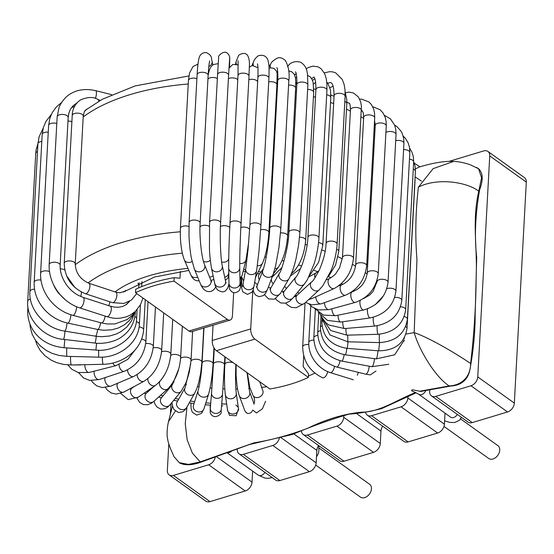 <?xml version="1.0" encoding="UTF-8"?>
<svg xmlns="http://www.w3.org/2000/svg" width="554" height="554" viewBox="0 0 554 554"><rect width="100%" height="100%" fill="white"/><g stroke="black" fill="none" stroke-linecap="round" stroke-linejoin="round"><path stroke-width="0.83" d="M264.951 472.389A5.519 3.871 125.6 0 1 261.211 475.477A5.519 3.871 125.6 0 1 258.254 475.131L227.022 452.743M425.998 390.168A5.519 3.871 -54.4 0 1 421.615 394.586A5.519 3.871 -54.4 0 1 418.665 394.24L450.658 417.169A5.519 3.871 -54.4 0 0 453.608 417.522A5.519 3.871 -54.4 0 0 457.355 414.427M252.762 290.926L250.706 328.917A7.888 4.162 73.2 0 0 254.902 339.096L216.42 350.689L269.888 389.005A118.265 56.771 -176.9 0 0 308.363 377.413L308.55 373.957L303.128 366.485L303.703 355.917M216.42 350.689A7.888 4.162 -106.8 0 1 212.224 340.502L213.048 325.226M230.125 320.08L191.642 331.673A7.888 4.162 -106.8 0 1 188.997 331.029L227.472 319.443A7.888 4.162 73.2 0 0 230.125 320.08A7.888 4.162 73.2 0 0 232.417 315.808L233.67 292.651M188.997 331.029L135.529 292.713L135.716 289.257A118.265 56.771 -176.9 0 1 174.198 277.672L174.011 281.12A118.265 56.771 -176.9 0 0 135.529 292.713M141.685 286.64L141.963 281.494M227.472 319.443L174.011 281.12M308.363 377.413L254.902 339.096M180.362 271.446L179.995 278.233L174.198 277.672M415.431 168.887L419.406 166.983C433.013 162.862 445.132 160.861 453.615 161.436L433.117 168.651L418.409 187.141C437.965 177.169 467.444 182.294 478.767 191.199C471.773 221.288 477.555 248.033 476.17 276.723C475.934 305.122 474.086 334.048 470.63 363.5C470.637 376.852 461.593 385.369 449.169 385.958L419.738 391.221L420.479 391.477L450.838 386.041C460.942 385.362 467.216 380.356 469.647 371.035C473.372 351.208 475.207 332.428 475.152 314.693L476.696 257.52C474.356 236.787 475.325 214.232 479.619 189.849C483.261 180.119 483.019 173.173 478.891 169.018M419.738 391.221L412.702 389.85C409.164 390.328 414.544 392.024 415.548 392.523L416.165 392.793L381.678 408.596C370.155 411.553 359.186 413.409 348.785 414.17C329.983 419.745 311.119 426.525 292.2 434.516L249.21 444.592L200.957 462.154C192.19 465.284 185.112 465.582 179.731 463.033M375.986 371.035L370.301 374.885L365.695 374.165A5.519 1.78 -76.2 0 0 368.417 370.377A5.519 1.78 -76.2 0 0 369.186 366.208M247.79 413.457L246.295 412.709A5.519 4.744 -20.3 0 0 247.79 413.457C250.062 413.609 251.731 412.495 252.804 410.112L256.46 412.979L262.43 408.776L265.595 401.221M246.295 412.709L244.84 410.784L239.252 395.632A5.519 4.744 -20.3 0 0 242.022 398.25A5.519 4.744 -20.3 0 0 247.963 397.066A5.519 4.744 -20.3 0 0 249.605 391.81L247.063 372.648M235.949 405.016L238.019 407.072M233.165 362.69A5.519 2.652 3.1 0 0 226.039 362.995A5.519 2.652 3.1 0 0 224.813 364.546C224.259 376.796 224.425 386.865 225.333 394.76L227.514 409.967A5.519 4.82 -8.2 0 0 228.774 412.446A5.519 4.82 -8.2 0 0 235.194 413.533A5.519 4.82 -8.2 0 0 238.442 408.395L238.642 409.51L238.483 408.665L236.143 415.749L229.501 415.361M405.978 334.069L414.177 332.622C429.218 337.711 455.222 353.009 470.63 363.5M449.169 385.958C435.07 376.782 419.26 350.287 414.177 332.622L416.947 259.549C415.064 236.108 415.548 211.974 418.409 187.141M179.323 462.735L174.136 456.821C170.057 448.172 167.876 442.092 167.599 438.574C166.581 435.783 167.246 426.158 168.548 421.58L175.334 411.103M415.548 392.523C397.412 399.621 379.358 412.342 361.727 412.169C344.062 413.88 326.112 419.233 307.872 428.207C289.784 435.077 271.827 439.952 254.002 442.833L200.188 461.911L192.342 452.999L187.169 439.834L185.237 423.644L186.982 406.934M478.434 168.686L469.854 164.593C463.407 162.544 458.013 161.491 453.671 161.436L453.615 161.429M318.827 445.714L318.82 450.651A7.888 5.526 125.6 0 1 316.486 456.718M318.82 447.881L369.643 484.307A7.888 5.526 125.6 0 1 371.464 488.78A7.888 5.526 125.6 0 1 367.302 496.252A7.888 5.526 125.6 0 1 360.46 497.125L315.725 465.062M433.699 341.423L434.211 341.832A4.73 3.255 -52.8 0 0 434.378 341.776M429.766 389.469L429.662 391.408A7.888 5.526 -54.4 0 0 431.483 395.888A7.888 5.526 -54.4 0 0 435.7 396.387L470.976 385.757A7.888 5.526 -54.4 0 0 477.763 376.921L489.736 155.909A7.888 5.526 -54.4 0 0 487.915 151.436A7.888 5.526 -54.4 0 0 483.69 150.937L448.872 161.429M477.763 376.921L514.334 403.125A7.888 5.526 125.6 0 1 507.54 411.968L472.271 422.591A7.888 5.526 125.6 0 1 468.054 422.093L431.483 395.888M514.334 403.125L526.3 182.121A7.888 5.526 125.6 0 0 524.479 177.64L487.915 151.436M170.978 403.61L170.41 414.067M168.811 443.622L167.356 470.429A7.888 5.526 -54.4 0 0 169.178 474.903A7.888 5.526 -54.4 0 0 173.395 475.401L208.671 464.778A7.888 5.526 -54.4 0 0 215.257 457.348M173.395 475.401L209.966 501.612A7.888 5.526 125.6 0 1 205.742 501.114L169.178 474.903M318.557 445.52A7.888 5.526 -54.4 0 0 316.833 450.395L316.161 462.825A7.888 5.526 125.6 0 1 309.367 471.662L272.803 445.458A7.888 5.526 -54.4 0 0 279.431 437.847M301.438 431.282A7.888 5.526 -54.4 0 0 303.218 434.523A7.888 5.526 -54.4 0 0 307.435 435.022L336.936 426.137A7.888 5.526 -54.4 0 0 343.722 417.3L343.833 415.251M307.435 435.022L343.999 461.233A7.888 5.526 125.6 0 1 339.782 460.734L303.218 434.523M382.689 426.199A7.888 5.526 -54.4 0 0 380.965 431.074L380.293 443.505A7.888 5.526 125.6 0 1 373.507 452.341L336.936 426.137M365.592 412.114A7.888 5.526 -54.4 0 0 367.35 415.209A7.888 5.526 -54.4 0 0 371.568 415.708L401.068 406.816A7.888 5.526 -54.4 0 0 407.855 397.98L407.959 396.089M371.568 415.708L408.139 441.912A7.888 5.526 125.6 0 1 403.914 441.413L367.35 415.209M408.139 441.912L437.639 433.027A7.888 5.526 125.6 0 0 444.426 424.184L445.021 413.132M209.966 501.612L245.235 490.983L208.671 464.778M237.299 448.685L237.264 449.37A7.888 5.526 -54.4 0 0 239.086 453.844A7.888 5.526 -54.4 0 0 243.303 454.342L272.803 445.458M243.303 454.342L279.867 480.553L309.367 471.662M343.999 461.233L373.507 452.341M279.867 480.553A7.888 5.526 125.6 0 1 275.65 480.055L239.086 453.844M252.624 471.094L252.022 482.146A7.888 5.526 125.6 0 1 245.235 490.983M443.996 426.421L488.725 458.483A7.888 5.526 -54.4 0 0 495.574 457.611A7.888 5.526 -54.4 0 0 499.736 450.139A7.888 5.526 -54.4 0 0 497.914 445.665L460.603 418.928M137.898 283.302A5.519 2.652 3.1 0 1 138.95 284.978L138.604 287.942M112.33 302.629L85.337 293.696A5.519 2.389 108.3 0 0 89.332 289.202A5.519 2.389 108.3 0 0 88.806 283.212L115.8 292.152A5.519 2.389 108.3 0 1 116.333 298.142A5.519 2.389 108.3 0 1 112.33 302.629L123.895 303.454L131.443 300.039L136.741 293.585M88.806 283.212C80.192 279.285 75.669 272.845 75.24 263.891A5.519 2.652 -176.9 0 0 69.873 260.948A5.519 2.652 -176.9 0 0 64.216 263.295C64.7 277.762 71.743 287.893 85.337 293.696M83.19 116.409A5.519 2.652 -176.9 0 0 83.245 116.091A5.519 2.652 -176.9 0 0 77.879 113.148A5.519 2.652 -176.9 0 0 72.221 115.495L64.216 263.295M98.903 101.16A5.519 2.992 -66.2 0 0 97.684 99.318C93.342 96.701 87.615 96.902 80.517 99.921C75.136 103.681 72.366 108.875 72.221 115.495M109.831 301.798A5.519 1.911 104.8 0 1 108.716 305.669M81.341 292.006A5.519 1.911 104.8 0 1 80.718 296.494M64.714 269.909A5.519 2.652 -176.9 0 0 60.248 268.842M71.888 121.714A5.519 2.652 -176.9 0 0 67.976 121.049M79.901 364.802A5.519 2.174 79.5 0 0 80.565 364.92L81.39 364.767M112.794 363.064A5.519 2.631 75.8 0 0 115.938 365.661L127.822 359.359L136.443 348.224M84.845 364.698A5.519 2.631 75.8 0 0 86.112 370.211A5.519 2.631 75.8 0 0 89.076 372.454L115.938 365.661M141.602 339.159A5.519 2.652 3.1 0 1 145.861 341.984L148.043 301.681M119.02 364.677A5.519 3.061 71.7 0 0 124.124 371.319C136.748 365.931 143.998 356.153 145.861 341.984M94.222 371.152A5.519 3.061 71.7 0 0 95.413 377.136A5.519 3.061 71.7 0 0 99.208 379.552L124.124 371.319M145.723 343.605A5.519 2.652 3.1 0 1 153.32 346.451L155.452 306.992M127.538 369.892A5.519 3.449 67.1 0 0 129.636 375.086A5.519 3.449 67.1 0 0 133.521 376.533C144.996 370.501 151.595 360.474 153.32 346.451M105.135 377.593A5.519 3.449 67.1 0 0 106.306 383.811A5.519 3.449 67.1 0 0 110.855 386.11L133.521 376.533M153.209 347.87A5.519 2.652 3.1 0 1 158.88 348.037A5.519 2.652 3.1 0 1 161.671 350.53L163.707 312.913M137.198 374.58A5.519 3.802 61.8 0 0 139.49 380.037A5.519 3.802 61.8 0 0 144.047 381.228C154.227 374.615 160.099 364.38 161.671 350.53M117.683 383.223A5.519 3.802 61.8 0 0 118.445 389.794A5.519 3.802 61.8 0 0 123.895 392.038L144.047 381.228M161.581 351.776A5.519 2.652 3.1 0 1 167.592 351.568A5.519 2.652 3.1 0 1 170.819 354.186L172.709 319.36M147.918 378.604A5.519 4.107 55.6 0 0 150.273 384.448A5.519 4.107 55.6 0 0 155.577 385.328C164.337 378.195 169.42 367.814 170.819 354.186M134.691 386.249L131.949 388.125A5.519 4.107 55.6 0 0 131.679 395.002A5.519 4.107 55.6 0 0 138.181 397.239L155.577 385.328M170.743 355.294A5.519 2.652 3.1 0 1 176.961 354.643A5.519 2.652 3.1 0 1 180.659 357.372L182.342 326.264M159.843 381.526A5.519 4.363 48.3 0 0 161.643 388.091A5.519 4.363 48.3 0 0 167.987 388.728C175.473 380.536 179.697 370.079 180.659 357.372M154.012 386.401L146.208 393.361A5.519 4.363 48.3 0 0 146.623 400.383A5.519 4.363 48.3 0 0 153.548 401.602L167.987 388.728M180.59 358.39A5.519 2.652 3.1 0 1 186.857 357.226A5.519 2.652 3.1 0 1 191.061 360.052L192.612 331.382M178.651 369.068L172.592 384.324A5.519 4.564 39.6 0 0 173.942 391.353A5.519 4.564 39.6 0 0 181.103 391.353L185.722 383.271L187.439 378.68L189.385 371.665L191.061 360.052M172.592 384.324L161.297 398.001A5.519 4.564 39.6 0 0 162.641 405.029A5.519 4.564 39.6 0 0 169.801 405.029L181.103 391.353M190.992 361.153A5.519 2.652 3.1 0 1 197.002 359.276A5.519 2.652 3.1 0 1 201.912 362.184L203.761 328.023M190.728 363.86L185.112 387.71A5.519 4.709 29.3 0 0 187.619 394.524A5.519 4.709 29.3 0 0 194.738 393.111C197.646 387.211 198.069 384.476 198.789 382.038L200.652 373.223L201.912 362.184M185.112 387.71L177.079 402.031A5.519 4.709 29.3 0 0 179.586 408.845A5.519 4.709 29.3 0 0 186.705 407.432L194.738 393.111M203.969 327.961L202.058 363.161A5.519 2.652 3.1 0 1 202.072 363.029A5.519 2.652 3.1 0 1 207.854 360.827A5.519 2.652 3.1 0 1 213.082 363.756L213.948 347.718M202.058 363.161C201.227 374.982 199.911 384.144 198.117 390.646A5.519 4.806 17.5 0 0 197.958 391.346A5.519 4.806 17.5 0 0 202.328 397.003A5.519 4.806 17.5 0 0 208.643 393.97C210.804 386.145 212.279 376.076 213.082 363.756M198.117 390.646L193.45 405.438A5.519 4.806 17.5 0 0 193.291 406.137A5.519 4.806 17.5 0 0 197.66 411.795A5.519 4.806 17.5 0 0 203.976 408.762L208.643 393.97M214.273 348.265L213.415 364.151A5.519 2.652 3.1 0 1 213.802 363.258A5.519 2.652 3.1 0 1 220.028 361.901A5.519 2.652 3.1 0 1 224.432 364.747L224.869 356.741M213.415 364.151L211.559 393.042A5.519 4.841 4.7 0 0 211.773 394.794A5.519 4.841 4.7 0 0 217.66 398.326A5.519 4.841 4.7 0 0 222.556 393.956L224.432 364.747M211.559 393.042L210.305 408.132A5.519 4.841 4.7 0 0 210.527 409.884A5.519 4.841 4.7 0 0 216.413 413.416A5.519 4.841 4.7 0 0 221.309 409.046L222.556 393.956M235.72 364.518A5.519 2.652 3.1 0 1 235.838 365.141L235.866 364.622M225.333 394.76A5.519 4.82 -8.2 0 0 226.593 397.232A5.519 4.82 -8.2 0 0 233.005 398.319A5.519 4.82 -8.2 0 0 236.253 393.188C235.478 386.367 235.332 377.018 235.838 365.141M247.347 372.856L249.799 387.481L253.06 395.591A5.519 4.605 -30.9 0 0 256.35 397.585A5.519 4.605 -30.9 0 0 257.534 397.585A5.519 4.605 -30.9 0 0 262.527 389.912L259.743 381.741M145.252 299.679L143.625 329.775A5.519 2.652 -176.9 0 0 139.102 326.908M143.625 329.775C142.877 339.817 137.648 348.736 130.391 354.394C122.545 360.661 113.501 363.964 103.259 364.303A5.519 0.755 -91.2 0 1 102.393 357.108M103.259 364.303L71.418 364.982A5.519 0.755 -91.2 0 1 70.69 362.094A5.519 0.755 -91.2 0 1 70.607 356.437M140.418 304.797L139.366 324.235A5.519 2.652 -176.9 0 0 136.305 321.659M139.366 324.235C138.673 343.625 118.03 358.216 98.688 357.171L98.598 350.156M98.688 357.171L66.702 356.333L66.688 347.891M137.108 309.61L136.616 318.682A5.519 2.652 -176.9 0 0 134.906 316.618M136.616 318.682C136.513 338.536 113.051 352.51 95.904 350.038L96.597 343.217M95.904 350.038L64.07 347.697L64.839 339.526M64.07 347.697C42.09 345.765 27.388 330.212 27.7 310.898A5.519 2.652 3.1 0 1 28.427 309.679M135.398 311.39L135.308 313.114A5.519 2.652 -176.9 0 0 134.857 311.978L131.637 320.697L126.887 326.971L120.855 331.707L116.416 333.958L109.671 336.001L101.417 336.721L95.454 336.174A5.519 1.08 -80.6 0 0 97.622 329.443M135.308 313.114C134.352 323.141 129.975 330.918 122.192 336.465C115.717 341.922 102.192 344.318 94.866 343.051A5.519 0.63 -83.3 0 0 96.271 336.299M94.866 343.051L63.454 339.36A5.519 0.63 -83.3 0 0 64.319 336.652A5.519 0.63 -83.3 0 0 64.963 331.14M63.454 339.36C43.676 337.995 25.858 318.495 27.721 301.189A5.519 2.652 3.1 0 1 30.408 299.091M27.721 301.189L35.726 153.389A5.519 2.652 3.1 0 1 37.499 151.581M95.454 336.174L64.714 331.098A5.519 1.08 -80.6 0 0 66.113 328.453A5.519 1.08 -80.6 0 0 66.992 322.934M64.714 331.098C44.957 328.425 28.323 309.056 29.916 291.522A5.519 2.652 3.1 0 1 34.528 289.167M29.916 291.522L37.921 143.721A5.519 2.652 3.1 0 1 41.806 141.415M134.56 312.401L133.209 315.171L129.117 320.759L124.241 324.907L118.265 328.03L111.645 329.838L103.556 330.253L97.663 329.45A5.519 1.496 -78 0 0 100.558 322.684M97.663 329.45L67.823 323.12A5.519 1.496 -78 0 0 69.762 320.42A5.519 1.496 -78 0 0 70.829 314.741M67.823 323.12C48.184 318.896 33.33 301.147 34.175 282.284A5.519 2.652 3.1 0 1 40.934 280.054M34.175 282.284L42.18 134.483A5.519 2.652 3.1 0 1 48.253 132.171M134.996 311.764L131.997 315.531L127.198 319.513L115.093 323.896L107.227 323.986L101.451 322.92A5.519 1.925 -75.1 0 0 105.115 316.105M101.451 322.92L72.789 315.316A5.519 1.925 -75.1 0 0 75.351 312.567A5.519 1.925 -75.1 0 0 76.535 306.708M72.789 315.316C53.558 310.226 39.756 291.439 40.615 273.226A5.519 2.652 3.1 0 1 43.738 271.031A5.519 2.652 3.1 0 1 49.451 271.543M40.615 273.226L48.62 125.426A5.519 2.652 3.1 0 1 56.792 123.507M142.974 298.045L140.453 304.735L135.405 311.39L130.294 315.101L126.354 316.84L120.142 318.197C116.52 318.356 114.616 318.834 106.825 316.653A5.519 2.341 -72.1 0 0 107.324 316.687A5.519 2.341 -72.1 0 0 110.911 311.577A5.519 2.341 -72.1 0 0 110.225 306.154L114.422 307.117L118.667 307.248L122.891 306.355L126.547 304.423L129.671 301.238M106.825 316.653L79.582 307.844A5.519 2.341 -72.1 0 0 80.088 307.879A5.519 2.341 -72.1 0 0 83.675 302.754A5.519 2.341 -72.1 0 0 82.982 297.339L110.218 306.154M79.582 307.844C61.182 301.861 48.413 282.81 49.154 264.59A5.519 2.652 3.1 0 1 49.237 264.182A5.519 2.652 3.1 0 1 55.22 262.271A5.519 2.652 3.1 0 1 60.171 265.172M49.154 264.59L57.152 116.79A5.519 2.652 3.1 0 1 57.242 116.382A5.519 2.652 3.1 0 1 63.239 114.47A5.519 2.652 3.1 0 1 68.177 117.386L60.171 265.186C59.839 271.536 61.93 278.066 66.459 284.777C69.721 289.285 73.634 292.782 78.183 295.275L82.982 297.339M111.645 94.651L95.579 90.634A5.519 1.807 104 0 1 95.35 98.432M231.967 450.762A5.519 3.871 125.6 0 1 229.218 452.549A5.519 3.871 125.6 0 1 227.258 452.646M224.682 367.454A110.385 52.983 3.1 0 1 224.287 367.441M213.269 366.769A110.385 52.983 3.1 0 1 212.888 366.741M75.219 264.722A173.457 83.266 3.1 0 1 122.51 242.271A173.457 83.266 3.1 0 1 180.306 231.787M268.655 235.824A173.457 83.266 3.1 0 1 269.196 235.914M287.325 239.605A173.457 83.266 3.1 0 1 288.184 239.813M305.268 244.39A173.457 83.266 3.1 0 1 307.124 244.951M322.262 250.131A173.457 83.266 3.1 0 1 325.15 251.246M338.092 256.8A173.457 83.266 3.1 0 1 342.358 258.856M352.552 264.348A173.457 83.266 3.1 0 1 355.578 266.155M365.432 272.762A173.457 83.266 3.1 0 1 367.157 274.05M376.505 282.014A173.457 83.266 3.1 0 1 376.949 282.443M83.197 116.942A173.457 83.266 3.1 0 1 130.515 94.478A173.457 83.266 3.1 0 1 188.235 83.993M276.723 88.031A173.457 83.266 3.1 0 1 277.36 88.141M295.434 91.832A173.457 83.266 3.1 0 1 296.445 92.068M313.446 96.638A173.457 83.266 3.1 0 1 315.489 97.269M330.537 102.435A173.457 83.266 3.1 0 1 333.653 103.64M346.499 109.186A173.457 83.266 3.1 0 1 350.398 111.077M361.139 116.894A173.457 83.266 3.1 0 1 363.618 118.376M374.282 125.585A173.457 83.266 3.1 0 1 375.19 126.27M88.051 282.942A157.689 75.697 3.1 0 1 130.903 262.638A157.689 75.697 3.1 0 1 182.287 253.199M247.098 254.355A157.689 75.697 3.1 0 1 247.576 254.411M264.819 256.959A157.689 75.697 3.1 0 1 266.19 257.201M282.055 260.525A157.689 75.697 3.1 0 1 284.036 261.01M298.571 265.027A157.689 75.697 3.1 0 1 301.681 266.003M314.132 270.407A157.689 75.697 3.1 0 1 317.636 271.799M328.508 276.612A157.689 75.697 3.1 0 1 330.925 277.796M341.472 283.558A157.689 75.697 3.1 0 1 342.843 284.382M352.829 291.162A157.689 75.697 3.1 0 1 353.258 291.487M226.669 404.088A157.689 75.697 3.1 0 1 221.732 403.914M210.714 403.25A157.689 75.697 3.1 0 1 205.846 402.834M194.655 401.608A157.689 75.697 3.1 0 1 190.299 401.02M178.693 399.157A157.689 75.697 3.1 0 1 175.196 398.506M163.028 395.895A157.689 75.697 3.1 0 1 160.605 395.307M147.904 391.844A157.689 75.697 3.1 0 1 146.623 391.456M115.031 291.896A126.153 60.552 3.1 0 1 149.185 275.74A126.153 60.552 3.1 0 1 188.007 268.392M243.656 269.299A126.153 60.552 3.1 0 1 245.623 269.549M258.393 271.571A126.153 60.552 3.1 0 1 260.927 272.056M273.011 274.763A126.153 60.552 3.1 0 1 274.209 275.075M314.845 373.167A126.153 60.552 3.1 0 1 308.44 376M266.723 386.74A126.153 60.552 3.1 0 1 261.377 387.426M250.083 388.451A126.153 60.552 3.1 0 1 248.711 388.534M237.548 388.97A126.153 60.552 3.1 0 1 235.859 388.991M224.792 388.873A126.153 60.552 3.1 0 1 222.943 388.804M211.926 388.139A126.153 60.552 3.1 0 1 210.104 387.987M199.087 386.775A126.153 60.552 3.1 0 1 197.473 386.554M186.407 384.774A126.153 60.552 3.1 0 1 185.168 384.538M174.032 382.142A126.153 60.552 3.1 0 1 173.305 381.962M304.714 303.246L319.049 290.012A5.519 4.39 47.3 0 1 312.082 288.939A5.519 4.39 47.3 0 1 311.563 281.903L297.228 295.137A5.519 4.39 47.3 0 0 297.747 302.165A5.519 4.39 47.3 0 0 304.714 303.246L296.21 307.747L291.459 307.387L286.972 304.568L285.781 303.135M311.563 281.903C312.477 281.958 315.087 277.956 319.388 269.888C323.578 259.971 325.807 251.163 326.077 243.462A5.519 2.652 3.1 0 1 331.735 241.115A5.519 2.652 3.1 0 1 337.102 244.065C336.95 250.145 334.526 262.347 331.209 270.276L322.712 285.961L319.049 290.012M326.077 243.462L334.083 95.662A5.519 2.652 3.1 0 1 339.734 93.321A5.519 2.652 3.1 0 1 345.107 96.264L337.102 244.065M292.983 297.948L304.395 284.043A5.519 4.564 39.4 0 1 297.228 284.07A5.519 4.564 39.4 0 1 295.857 277.042L284.451 290.954A5.519 4.564 39.4 0 0 285.822 297.983A5.519 4.564 39.4 0 0 292.983 297.948L289.839 301.064L285.829 303.121L280.739 302.969L276.605 300.005L275.663 298.654M295.857 277.042C296.591 277.055 298.724 272.852 302.262 264.431C305.725 254.134 307.608 245.103 307.906 237.334A5.519 2.652 3.1 0 1 313.564 234.986A5.519 2.652 3.1 0 1 318.931 237.929C318.758 243.746 316.701 256.204 314.063 263.974L307.297 279.846L304.395 284.043M307.906 237.334L315.912 89.533A5.519 2.652 3.1 0 1 321.562 87.186A5.519 2.652 3.1 0 1 326.936 90.129L318.931 237.929M280.532 293.246L288.932 278.787A5.519 4.702 30.2 0 1 281.799 280.082A5.519 4.702 30.2 0 1 279.389 273.247L270.989 287.706A5.519 4.702 30.2 0 0 273.399 294.541A5.519 4.702 30.2 0 0 280.532 293.246L274.583 299.181L268.642 298.931L265.359 295.718L264.708 294.437M279.389 273.247C280.85 273.011 288.696 247.797 288.856 232.223A5.519 2.652 3.1 0 1 294.506 229.875A5.519 2.652 3.1 0 1 299.873 232.819L298.613 245.138L296.044 258.649C294.015 267.25 291.639 273.967 288.932 278.787M288.856 232.223L296.861 84.423A5.519 2.652 3.1 0 1 302.512 82.075A5.519 2.652 3.1 0 1 307.879 85.025L299.873 232.819M296.113 73.516L295.871 73.786A5.519 4.536 -139 0 1 294.555 74.762M256.973 286.612L256.419 287.159L257.236 285.352A5.519 4.785 20.6 0 0 260.719 291.778A5.519 4.785 20.6 0 0 267.568 289.236L265.525 293.398L263.42 295.566L259.21 296.674L255.927 295.296L254.134 293.066L253.109 290.04M257.236 285.352L262.811 270.518A5.519 4.785 20.6 0 0 266.294 276.945A5.519 4.785 20.6 0 0 273.143 274.403L267.568 289.236M262.811 270.518C265.525 264.064 269.369 240.526 269.77 228.269A5.519 2.652 3.1 0 1 275.421 225.921A5.519 2.652 3.1 0 1 280.795 228.864L278.96 247.465L275.643 265.802L273.143 274.403M269.77 228.269L277.776 80.469A5.519 2.652 3.1 0 1 283.426 78.128A5.519 2.652 3.1 0 1 288.793 81.071L280.795 228.871M277.679 71.556A5.519 4.674 -147.4 0 1 276.785 71.722M270.504 67.803A5.519 4.674 -147.4 0 1 270.816 63.842C271.252 62.207 273.427 60.303 277.332 58.108C279.888 57.097 282.602 57.962 285.476 60.698C288.696 66.695 289.804 73.488 288.793 81.071M243.171 283.953A5.519 4.834 9.7 0 0 247.437 289.548A5.519 4.834 9.7 0 0 253.891 286.446A5.519 4.834 9.7 0 0 254.057 285.781L253.13 289.984L251.952 292.242L247.472 294.403L242.832 291.868L241.703 288.26L241.717 277.263M242.638 286.536L245.747 268.822A5.519 4.834 9.7 0 0 249.999 274.438A5.519 4.834 9.7 0 0 256.46 271.335A5.519 4.834 9.7 0 0 256.634 270.677L254.057 285.788M249.882 225.249A5.519 2.652 3.1 0 1 255.034 222.895A5.519 2.652 3.1 0 1 260.837 225.36A5.519 2.652 3.1 0 1 260.906 225.859L258.988 251.163L256.634 270.677M245.747 268.822L248.026 249.875L249.882 225.256L257.887 77.456A5.519 2.652 3.1 0 1 263.032 75.095A5.519 2.652 3.1 0 1 268.842 77.56A5.519 2.652 3.1 0 1 268.912 78.059L260.906 225.852M253.407 65.379A5.519 4.771 -157 0 1 253.441 62.124C254.023 59.874 255.664 57.748 258.379 55.746C267.021 53.357 268.344 61.189 268.461 62.554C269.05 64.126 269.202 69.292 268.912 78.059M240.021 283.08L239.757 267.838A5.519 4.841 -1 0 1 238.753 270.698A5.519 4.841 -1 0 1 232.611 272.568A5.519 4.841 -1 0 1 228.719 268.032L228.982 283.274A5.519 4.841 -1 0 0 232.881 287.81A5.519 4.841 -1 0 0 239.016 285.94A5.519 4.841 -1 0 0 240.021 283.08L240.145 286.023M228.719 268.032C228.58 257.291 229.148 239.723 230 223.297A5.519 2.652 3.1 0 1 234.017 220.977A5.519 2.652 3.1 0 1 240.138 222.348A5.519 2.652 3.1 0 1 241.018 223.892C240.242 237.957 239.584 259.535 239.757 267.838M230 223.297L238.005 75.496A5.519 2.652 3.1 0 1 242.022 73.176A5.519 2.652 3.1 0 1 248.144 74.548A5.519 2.652 3.1 0 1 249.023 76.092L241.018 223.892M236.399 64.098A5.519 4.827 -167.2 0 1 236.156 61.439L238.732 55.158C243.088 52.644 246.128 52.872 247.846 55.85C250.429 61.743 249.099 65.019 249.023 76.092M229.003 283.98L227.583 288.253L225.824 290.455C223.92 292.477 221.108 292.256 217.39 289.777C215.707 287.201 214.82 285.075 214.737 283.406A5.519 4.799 -12 0 0 223.373 285.996A5.519 4.799 -12 0 0 225.533 281.113L226.067 283.059M214.737 283.406L211.489 268.143A5.519 4.799 -12 0 0 220.125 270.733A5.519 4.799 -12 0 0 222.286 265.851L225.533 281.113M211.489 268.143C210.25 260.699 209.571 253.967 209.46 247.943L209.571 222.327A5.519 2.652 3.1 0 1 212.507 220.173A5.519 2.652 3.1 0 1 218.075 220.527A5.519 2.652 3.1 0 1 220.589 222.923C219.709 235.076 220.61 259.314 222.286 265.851M209.571 222.327L217.57 74.527A5.519 2.652 3.1 0 1 220.513 72.373A5.519 2.652 3.1 0 1 226.08 72.726A5.519 2.652 3.1 0 1 228.594 75.122L220.589 222.923M229.501 67.616L229.668 62.096A5.519 4.841 -178.2 0 1 229.245 63.828M215.776 287.055L213.782 289.728L211.683 291.106C207.044 292.692 203.346 290.4 200.576 284.223A5.519 4.723 -22.2 0 0 207.279 286.577A5.519 4.723 -22.2 0 0 210.79 280.047L211.607 281.654L211.081 281.224M200.576 284.223L194.378 269.071A5.519 4.723 -22.2 0 0 201.088 271.432A5.519 4.723 -22.2 0 0 204.599 264.895L210.79 280.047M194.378 269.071L191.504 258.718C189.821 250.408 189.032 238.691 188.997 234.771L189.115 222.424A5.519 2.652 3.1 0 1 195.458 220.132A5.519 2.652 3.1 0 1 200.139 223.02C199.627 230.776 200.056 240.131 201.421 251.094C203.29 262.7 203.54 261.384 204.599 264.895M189.115 222.424L197.12 74.624A5.519 2.652 3.1 0 1 203.457 72.339A5.519 2.652 3.1 0 1 208.145 75.219L200.139 223.02M212.688 64.963L212.113 61.272A5.519 4.82 171.1 0 1 208.823 66.487M353.286 379.767L330.329 372.62A5.519 2.258 -72.7 0 0 332.809 370.903A5.519 2.258 -72.7 0 0 334.519 366.395M197.667 277.104A5.519 4.709 156.6 0 1 196.144 277.519A5.519 4.709 156.6 0 1 190.839 274.929C192.716 279.237 195.486 281.197 199.149 280.802L199.149 280.802M192.093 261.509A5.519 4.709 156.6 0 1 184.295 259.833L190.839 274.929M188.962 226.496A5.519 2.652 -176.9 0 0 183.381 226.129A5.519 2.652 -176.9 0 0 180.424 228.29C179.981 240.983 181.276 251.502 184.295 259.833M196.905 78.675A5.519 2.652 -176.9 0 0 191.352 78.336A5.519 2.652 -176.9 0 0 188.429 80.489L180.424 228.29M213.103 275.733A5.519 4.806 168.3 0 1 209.592 277.104M210.319 260.2A5.519 4.806 168.3 0 1 203.422 261.308M209.384 226.385A5.519 2.652 -176.9 0 0 204.17 225.298A5.519 2.652 -176.9 0 0 199.994 226.87M217.355 78.564A5.519 2.652 -176.9 0 0 212.03 77.505A5.519 2.652 -176.9 0 0 207.93 79.174M228.76 270.442L228.719 272.658A5.519 4.841 -178.9 0 1 224.709 277.222M228.74 258.919A5.519 4.841 -178.9 0 1 221.642 261.966M229.778 227.514A5.519 2.652 -176.9 0 0 220.43 226.475M237.777 79.7A5.519 2.652 -176.9 0 0 228.4 78.696M239.965 279.853L242.264 274.881A5.519 4.82 -166 0 1 239.93 277.769M242.264 274.881L245.983 259.985A5.519 4.82 -166 0 1 239.737 263.392M249.632 229.598A5.519 2.652 -176.9 0 0 240.831 227.486M257.652 81.867A5.519 2.652 -176.9 0 0 254.334 79.589A5.519 2.652 -176.9 0 0 248.829 79.693M255.456 277.554L262.499 263.205A5.519 4.744 -153.9 0 1 257.381 265.629M262.499 263.205C265.872 255.262 268.004 245.007 268.898 232.451A5.519 2.652 -176.9 0 0 266.232 230A5.519 2.652 -176.9 0 0 260.685 229.73M268.898 232.451L276.903 84.651A5.519 2.652 -176.9 0 0 274.244 82.2A5.519 2.652 -176.9 0 0 268.704 81.923M259.355 279.715A5.519 4.612 -143.2 0 1 259.224 274.327L258.953 274.742M273.323 273.918L278.454 267.07A5.519 4.612 -143.2 0 1 274.916 268.718M278.454 267.07C283.544 259.175 286.605 248.767 287.637 235.838A5.519 2.652 -176.9 0 0 280.525 232.936M287.637 235.838L295.642 88.044A5.519 2.652 -176.9 0 0 288.579 85.136M273.24 283.835A5.519 4.425 -134 0 1 271.391 279.064M272.097 277.187A5.519 4.425 -134 0 1 272.513 276.716L271.785 277.291M291.307 273.905L293.752 271.543A5.519 4.425 -134 0 1 291.868 272.506M293.752 271.543C300.51 263.891 304.485 253.434 305.676 240.166A5.519 2.652 -176.9 0 0 301.044 237.285A5.519 2.652 -176.9 0 0 299.555 237.209M305.676 240.166L313.682 92.366A5.519 2.652 -176.9 0 0 309.049 89.492A5.519 2.652 -176.9 0 0 307.643 89.409M286.57 288.364A5.519 4.183 -126.3 0 1 284.624 286.21M309.589 275.539L318.612 262.347L322.795 245.38A5.519 2.652 -176.9 0 0 320.752 243.164A5.519 2.652 -176.9 0 0 318.55 242.555M322.795 245.38L330.8 97.58A5.519 2.652 -176.9 0 0 328.751 95.364A5.519 2.652 -176.9 0 0 326.68 94.776M299.174 293.336A5.519 3.892 -119.8 0 1 297.643 292.27M315.004 277.796A5.519 3.892 -119.8 0 1 316.327 272.686L308.89 276.952M328.307 276.834L335.592 264.944L338.799 251.419A5.519 2.652 -176.9 0 0 338.425 250.366A5.519 2.652 -176.9 0 0 336.631 249.155M338.799 251.419L346.804 103.619A5.519 2.652 -176.9 0 0 346.423 102.573A5.519 2.652 -176.9 0 0 344.823 101.43M308.585 299.672L312.29 298.412A5.519 3.553 -114.3 0 1 310.025 298.343M312.29 298.412L334.277 288.482A5.519 3.553 -114.3 0 1 328.764 284.915A5.519 3.553 -114.3 0 1 329.734 278.42L326.763 279.763M353.431 258.524A5.519 2.652 -176.9 0 0 353.487 258.206A5.519 2.652 -176.9 0 0 348.12 255.262A5.519 2.652 -176.9 0 0 342.462 257.61L339.533 267.88L335.946 273.357C335.322 274.528 333.252 276.211 329.734 278.42M361.43 110.724A5.519 2.652 -176.9 0 0 361.492 110.405A5.519 2.652 -176.9 0 0 356.125 107.462A5.519 2.652 -176.9 0 0 350.467 109.81L342.462 257.61M305.6 302.429L311.867 304.859L321.161 303.841A5.519 3.172 -109.5 0 1 317.608 302.103A5.519 3.172 -109.5 0 1 315.801 296.826M321.161 303.841L345.474 295.213A5.519 3.172 -109.5 0 1 340.641 291.079A5.519 3.172 -109.5 0 1 341.783 284.811L338.598 285.947M345.474 295.213C357.794 289.645 364.864 279.791 366.693 265.664A5.519 2.652 -176.9 0 0 361.326 262.721A5.519 2.652 -176.9 0 0 355.668 265.068C354.117 274.625 349.491 281.203 341.783 284.811M366.693 265.664L374.698 117.863A5.519 2.652 -176.9 0 0 369.331 114.92A5.519 2.652 -176.9 0 0 363.673 117.268L355.668 265.068M309.291 304.243L311.992 306.854L318.515 309.935L328.917 309.624A5.519 2.756 -105.3 0 1 324.429 302.678M328.917 309.624L355.266 302.415A5.519 2.756 -105.3 0 1 351.153 297.823A5.519 2.756 -105.3 0 1 352.351 291.771L351.783 291.923M355.266 302.415C368.639 297.519 376.304 287.948 378.257 273.704A5.519 2.652 -176.9 0 0 372.89 270.761A5.519 2.652 -176.9 0 0 367.233 273.108C365.758 282.27 360.799 288.489 352.351 291.771M378.257 273.704L386.263 125.903A5.519 2.652 -176.9 0 0 380.896 122.96A5.519 2.652 -176.9 0 0 375.238 125.308L367.233 273.108M314.471 308.44L323.453 315.06L335.447 315.711A5.519 2.306 -101.5 0 1 331.846 308.82M335.447 315.711L363.521 310.005A5.519 2.306 -101.5 0 1 360.619 306.722A5.519 2.306 -101.5 0 1 360.197 300.517M363.521 310.005C377.807 305.836 385.979 296.577 388.042 282.235A5.519 2.652 -176.9 0 0 382.675 279.285A5.519 2.652 -176.9 0 0 377.018 281.633L372.96 291.653L369.47 295.199L363.5 298.585M388.042 282.235L396.048 134.435A5.519 2.652 -176.9 0 0 392.163 131.665A5.519 2.652 -176.9 0 0 385.903 132.503M318.204 312.255L327.504 320.399L340.668 322.047A5.519 1.828 -98 0 1 337.947 315.205M340.668 322.047L370.134 317.913A5.519 1.828 -98 0 1 368.001 314.838A5.519 1.828 -98 0 1 367.524 308.869M370.134 317.913C385.182 314.492 393.776 305.573 395.93 291.148A5.519 2.652 -176.9 0 0 392.8 288.551A5.519 2.652 -176.9 0 0 386.851 288.676M395.93 291.148L403.935 143.347A5.519 2.652 -176.9 0 0 401.262 140.889A5.519 2.652 -176.9 0 0 395.708 140.626M320.537 315.42L325.641 322.546L328.903 325.011L344.512 328.557A5.519 1.33 -94.7 0 1 342.663 321.77M344.512 328.557L375.016 326.036A5.519 1.33 -94.7 0 1 373.576 323.079A5.519 1.33 -94.7 0 1 373.23 317.297M375.016 326.036C390.66 323.397 399.6 314.831 401.83 300.337A5.519 2.652 -176.9 0 0 394.746 297.429M401.83 300.337L409.835 152.537A5.519 2.652 -176.9 0 0 403.596 149.58M321.701 317.698L330.738 330.537L346.915 335.163A5.519 0.817 -91.6 0 1 345.931 328.439M346.915 335.163L378.098 334.297A5.519 0.817 -91.6 0 1 377.295 331.424A5.519 0.817 -91.6 0 1 377.17 325.78M378.098 334.297C394.185 332.462 403.381 324.263 405.673 309.7A5.519 2.652 -176.9 0 0 400.563 306.771M405.673 309.7L413.672 161.9A5.519 2.652 -176.9 0 0 409.482 159.081M322.082 319.021L329.976 334.983L347.85 341.797L347.725 335.142M347.85 341.797L379.331 342.587L379.289 334.235M379.331 342.587C395.701 341.569 405.064 333.743 407.405 319.118A5.519 2.652 -176.9 0 0 404.233 316.514M407.405 319.118L415.41 171.318A5.519 2.652 -176.9 0 0 413.284 169.074M322.033 318.869L321.853 322.137A5.519 2.652 3.1 0 1 322.303 321.175M321.853 322.137C322.608 336.943 331.084 345.689 347.282 348.383L348.023 341.804M347.282 348.383L378.701 350.821L379.538 342.594M378.701 350.821C395.196 350.627 404.635 343.182 407.017 328.487A5.519 2.652 -176.9 0 0 405.666 326.625M407.017 328.487L415.022 180.687A5.519 2.652 -176.9 0 0 414.932 180.14M320.988 316.389L320.385 327.518A5.519 2.652 3.1 0 1 321.957 325.794M320.385 327.518C321.098 342.247 329.374 351.354 345.225 354.83A5.519 0.762 -82.5 0 0 346.825 348.341M345.225 354.83L376.194 358.888A5.519 0.762 -82.5 0 0 377.212 356.236A5.519 0.762 -82.5 0 0 377.925 350.758M318.758 313.135L317.698 332.739A5.519 2.652 3.1 0 1 320.434 330.627M317.698 332.739C318.356 347.4 326.348 356.845 341.686 361.076A5.519 1.274 -79.4 0 0 344.11 354.927A5.519 1.274 -79.4 0 0 344.145 354.671M341.686 361.076L371.852 366.706A5.519 1.274 -79.4 0 0 374.275 360.557A5.519 1.274 -79.4 0 0 374.462 358.667M315.344 309.548L313.813 337.732A5.519 2.652 3.1 0 1 317.449 335.461A5.519 2.652 3.1 0 1 317.712 335.426M313.813 337.732C314.402 352.316 322.033 362.081 336.707 367.032A5.519 1.78 -76.2 0 0 339.422 363.244A5.519 1.78 -76.2 0 0 340.031 360.716M310.773 305.822L308.793 342.448A5.519 2.652 3.1 0 1 310.967 340.495A5.519 2.652 3.1 0 1 313.806 340.087M305.06 302.927L302.678 346.825A5.519 2.652 3.1 0 1 303.703 345.398A5.519 2.652 3.1 0 1 308.765 344.512M302.678 346.825C303.093 361.215 309.741 371.533 322.629 377.773A5.519 2.708 -68.9 0 0 324.346 377.461A5.519 2.708 -68.9 0 0 325.073 376.879A5.519 2.708 -68.9 0 0 327.691 371.644M250.706 328.917L212.224 340.502M358.327 372.828A5.519 2.258 -72.7 0 0 357.295 375.245M403.721 338.958A5.519 2.652 -176.9 0 0 404.475 337.898M200.188 461.911L188.499 464.418L179.357 462.687M476.53 167.474L478.49 168.61M478.504 168.617L481.571 177.779L478.767 191.199M470.976 385.757L507.54 411.968M489.736 155.909L526.3 182.121M316.161 462.825L280.857 437.528M316.833 450.395L293.911 433.969M380.293 443.505L343.722 417.3M380.965 431.074L355.952 413.146M435.7 396.387L472.271 422.591M444.426 424.184L407.855 397.98M437.639 433.027L401.068 406.816M252.022 482.146L216.676 456.808M125.737 290.338L124.733 291.272L119.92 292.824L115.8 292.152M87.103 108.903L84.333 111.624L83.245 116.091L75.24 263.891M100.198 100.419L97.684 99.318M129.317 301.438L125.737 304.977M75.012 287.623L66.438 275.567M71.272 107.926L74.776 106.091M80.565 364.92L71.771 364.975M89.076 372.454L78.246 372.523L71.611 369.151L67.893 364.913M99.208 379.552L89.658 380.39L83.578 377.994L78.571 372.607M110.855 386.11L102.268 387.578L96.832 385.93L92.615 382.357L91.403 380.605M123.895 392.038L116.305 394.081L111.354 393.035L107.379 390.161L105.475 387.551M131.949 388.125L130.46 388.832M138.181 397.239L128.168 399.621L120.675 393.402M165.113 373.888L161.082 380.065M146.208 393.361L145.813 393.901M153.548 401.602L151.45 403.194L147.634 404.759L143.375 404.586L139.67 402.419L136.88 398.049M161.297 398.001L160.992 398.423M169.801 405.029L167.82 407.038L164.87 408.748L160.702 409.046L156.962 407.017L154.975 404.15L153.977 401.221M177.079 402.031L176.864 402.474M186.705 407.432L184.925 409.988L182.806 411.733L178.526 412.55L173.921 409.51L172.363 405.445L171.962 402.419M203.976 408.762L201.497 413.409L196.712 415.112L192.3 412.259L191.192 408.956L190.874 403.104M193.45 405.438L193.304 406.061M221.309 409.046L221.06 411.615C222.957 413.443 213.747 421.179 210.208 412.716L210.188 405.154M210.305 408.132L210.368 409.267M224.813 364.546L225.222 356.998M238.442 408.395L236.253 393.188M227.514 409.967L229.578 415.465M236.129 364.338L236.115 375.377L236.925 384.912C237.327 387.44 237.403 389.808 239.252 395.632M254.03 403.797L249.605 391.81M139.082 282.755L138.95 284.978M71.418 364.982L63.641 364.435L56.709 362.648L51.287 360.204L44.902 355.696L40.11 350.336L36.917 344.616L35.477 340.336M66.702 356.333L58.932 355.419L52.007 353.313L46.356 350.488L40.255 345.876L35.484 340.35L32.201 334.291L30.318 327.656L29.958 324.284M27.922 306.771L27.7 310.898M35.726 153.389L36.135 149.815L37.935 143.493M37.921 143.721L39.133 136.7L43.184 128.175M42.18 134.483L43.378 127.496L45.871 121.541L51.293 114.477M64.936 299.409L58.191 292.824L55.13 288.142L53.357 284.264M48.62 125.426L49.798 118.48L52.256 112.587L56.328 106.957L61.66 102.455M68.177 117.386L68.945 112.836L70.358 109.415L72.837 105.994L77.158 102.739M57.152 116.79L58.987 107.836C59.721 104.858 64.499 97.31 69.582 94.409C76.681 89.686 85.351 88.425 95.579 90.634M253.06 395.591C254.757 398.381 255.027 401.262 253.884 404.226M272.222 477.596L268.42 478.31L264.923 478.088L258.254 475.131M259.549 273.898L257.458 273.489M245.29 271.502L243.178 271.225M188.879 270.414L154.483 277.028L123.514 292.027M362.427 110.952L361.492 110.364M349.463 103.473L346.852 102.137M334.048 96.285L330.87 94.99M315.912 89.589L313.772 88.903M296.875 84.16L295.774 83.889M277.796 80.081L277.118 79.963M188.914 75.94L135.107 85.925L102.372 99.228L85.081 110.447M222.715 405.895L221.572 405.847M210.555 405.182L205.243 404.732M194.052 403.52L189.26 402.883M177.633 401.041L173.7 400.313M161.505 397.744L158.638 397.066M145.854 393.652L144.158 393.146M130.792 388.749L130.335 388.589M414.295 163.181L419.925 166.837M415.112 176.878L421.442 181.137M294.43 296.189L294.804 296.778M297.228 295.137L294.596 296.833M334.083 95.662C333.792 82.546 331.195 81.715 328.64 83.017L327.892 83.342M345.107 96.264L345.017 89.769L344.096 84.305L342.22 79.402L335.745 72.899L332.954 71.944L329.81 71.653L324.27 72.872M312.532 80.358L314.831 78.779M284.451 290.954L282.824 292.512M315.912 89.533C315.939 82.214 315.24 78.045 313.813 77.02M314.063 77.096L311.48 78.654M326.936 90.129L326.922 83.786L326.209 78.502L324.699 73.765L321.091 68.717L318.141 66.875L313.017 66.106L308.273 67.54L306.175 68.807M295.455 78.024L296.736 76.902M270.989 287.706L269.888 289.264M296.861 84.423C296.909 76.854 296.425 72.664 295.421 71.854M307.879 85.025L307.442 73.73C306.888 71.639 306.895 66.148 300.58 62.193C294.853 60.808 290.504 62.263 287.54 66.542M294.707 75.122L295.871 73.786M277.166 78.467L277.879 77.643M277.776 80.469C277.921 72.761 277.602 68.447 276.82 67.533M277.166 74.388L277.817 73.37M268.96 66.736L270.816 63.842M257.887 77.456C258.164 69.638 258.005 65.095 257.416 63.828M251.98 65.566L253.441 62.124M241.433 277.547L240.54 287.27L239.425 290.344C235.291 294.022 231.96 293.447 229.439 288.627L228.982 283.274M238.005 75.496L238.095 60.774M235.582 63.987L236.156 61.439M228.594 75.122L229.612 58.856M217.57 74.527L218.636 57.699C217.32 55.552 225.076 49.721 227.355 53.378C229.481 54.479 230.055 58.869 229.744 58.558L229.668 62.096M218.2 63.648L213.283 64.555L211.122 66.535L209.391 69.859L208.145 75.219C208.636 67.346 209.17 62.574 209.751 60.898M197.12 74.624C197.598 66.404 198.242 60.912 199.045 58.156C199.031 57.609 200.555 51.924 206.6 52.685C213.089 56.162 210.922 58.523 212.113 61.272M188.429 80.489L189.593 72.886L193.007 66.535L197.986 64.077M208.934 71.314L208.442 70.663M213.899 279.458L210.963 280.456M228.844 274.999L227.819 278.267L225.36 280.289M228.719 272.658L228.553 273.759M228.947 68.855L229.418 67.768L232.777 64.465L238.317 64.86M245.983 259.985L248.753 241.613M249.348 67.145L252.292 65.497L257.963 67.699M241.648 276.986L243.656 281.1M276.903 84.651L277.139 73.82L276.633 71.3L274.022 68.371L270.449 67.817L269.043 68.267M257.485 284.68L254.653 282.298M263.434 268.711L259.224 274.327M295.642 88.044L295.725 81.002L295.372 77.491L294.333 74.319L291.48 71.57L288.717 70.995M270.788 288.038L268.365 287.124M281.91 267.63L272.513 276.716M313.682 92.366L313.121 82.311L311.805 78.848L310.06 76.75L307.678 75.434M295.774 83.827L296.944 82.027M281.633 291.356L283.863 291.619M300.67 268.482L290.344 276.072M330.8 97.58L330.482 89.921L327.836 83.273L326.777 82.144M313.723 84L315.669 82.207M294.922 295.594L296.909 295.421M316.327 272.686L319.111 270.504M346.804 103.619L346.79 99.478L345.163 92.22M329.969 87.629L333.141 86.189M294.894 295.621L295.628 296.376M334.277 288.482C345.398 282.277 351.804 272.187 353.487 258.206L361.437 106.119L360.737 102.088L358.403 96.998L353.383 92.947L349.068 92.144L345.384 92.747M350.467 109.81C350.28 105.412 349.858 103.196 349.207 103.162L349.255 103.183M374.698 117.863L374.573 113.272L373.742 109.277L371.554 104.748L369.033 101.998L361.63 99.131L359.664 99.152M363.673 117.268L363.216 112.587L361.499 110.239M386.263 125.903L386.09 121.194L385.12 117.081L382.883 112.739L379.996 109.699L372.704 106.693M375.238 125.308L374.559 120.35M377.094 280.234L377.018 281.633M396.048 134.435L395.833 129.615L394.614 125.059L390.397 118.84L384.4 115.315M375.307 304.638L383.645 295.614M403.935 143.347L403.686 138.431L402.356 133.791L401.082 131.312L397.086 126.741L394.614 125.072M409.835 152.537L409.551 147.53L408.139 142.814L405.244 138.161L403.146 136.014M413.672 161.9L413.367 156.824L412.038 152.371L409.662 148.237M415.41 171.318L415.084 166.193L413.686 161.616M415.022 180.687L415.022 178.43M376.194 358.888L394.67 354.809L404.247 340.045L404.011 341.271M371.852 366.706L388.783 364.269M365.695 374.165L336.707 367.032M308.793 342.448C308.53 349.629 310.87 356.333 315.808 362.565C319.859 367.461 324.699 370.806 330.329 372.62M418.665 394.24L416.068 392.828M444.606 420.818L449.813 422.411L454.696 422.508L459.55 420.251L461.323 417.273M450.658 417.169L451.053 417.404M168.527 421.58L172.474 405.937M478.483 168.658L478.94 168.984"/></g></svg>
